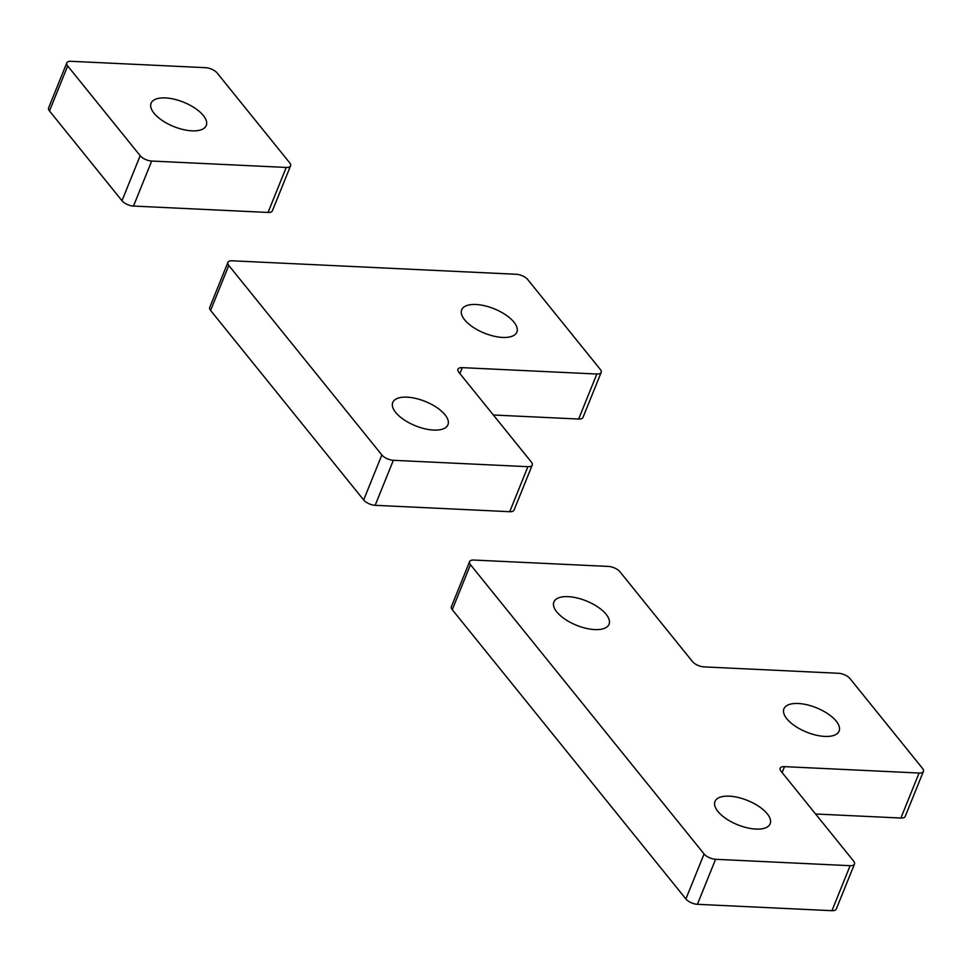 <?xml version="1.0" encoding="UTF-8"?>
<svg xmlns="http://www.w3.org/2000/svg" width="972" height="972" viewBox="0 0 972 972"><rect width="100%" height="100%" fill="white"/><g stroke="black" fill="none" stroke-linecap="round" stroke-linejoin="round"><path stroke-width="1.46" d="M154.001 113.202A29.755 13.122 -158 0 1 151.085 103.226A29.755 13.122 -158 0 1 174.231 99.217A29.755 13.122 -158 0 1 203.342 115.534A29.755 13.122 -158 0 1 206.258 125.51A29.755 13.122 -158 0 1 183.101 129.531A29.755 13.122 -158 0 1 154.001 113.202M268.041 212.455L286.218 167.439A9.015 3.973 22 0 0 290.555 165.823L272.367 210.839A9.015 3.973 -158 0 1 268.041 212.455L133.492 206.064A9.015 3.973 -158 0 1 121.986 200.73L140.175 155.714L67.676 65.938L49.487 110.954L121.986 200.73M49.487 110.954A9.015 3.973 -158 0 1 48.6 107.928L66.789 62.913A9.015 3.973 22 0 0 67.676 65.938M140.175 155.714A9.015 3.973 22 0 0 151.681 161.048L133.492 206.064M286.218 167.439L151.681 161.048M290.555 165.823A9.015 3.973 22 0 0 289.668 162.798L217.169 73.034A9.015 3.973 22 0 0 205.663 67.688L71.114 61.309A9.015 3.973 22 0 0 66.789 62.913M464.616 319.788A29.755 13.122 -158 0 1 461.7 309.813A29.755 13.122 -158 0 1 484.846 305.803A29.755 13.122 -158 0 1 513.945 322.133A29.755 13.122 -158 0 1 516.873 332.108A29.755 13.122 -158 0 1 493.715 336.118A29.755 13.122 -158 0 1 464.616 319.788M395.677 412.444A29.755 13.122 -158 0 1 392.761 402.469A29.755 13.122 -158 0 1 415.907 398.459A29.755 13.122 -158 0 1 445.018 414.789A29.755 13.122 -158 0 1 447.934 424.764A29.755 13.122 -158 0 1 424.776 428.774A29.755 13.122 -158 0 1 395.677 412.444M493.339 414.995L578.644 419.041L596.832 374.026L462.283 367.647A9.015 3.973 -158 0 0 457.958 369.251A9.015 3.973 -158 0 0 458.845 372.276L531.344 462.052A9.015 3.973 22 0 1 532.231 465.078L514.042 510.093A9.015 3.973 -158 0 1 509.717 511.697L375.168 505.319A9.015 3.973 -158 0 1 363.662 499.973L381.85 454.957A9.015 3.973 22 0 0 393.356 460.303L375.168 505.319M381.85 454.957L228.785 265.441A9.015 3.973 22 0 1 227.898 262.416A9.015 3.973 22 0 1 232.235 260.8L516.278 274.274A9.015 3.973 22 0 1 527.784 279.62L600.283 369.396A9.015 3.973 22 0 1 601.17 372.422A9.015 3.973 22 0 1 596.832 374.026M228.785 265.441L210.596 310.445L363.662 499.973M509.717 511.697L527.893 466.682L393.356 460.303M527.893 466.682A9.015 3.973 22 0 0 532.231 465.078M210.596 310.445A9.015 3.973 -158 0 1 209.721 307.431L227.898 262.416M601.17 372.422L582.981 417.438A9.015 3.973 -158 0 1 578.644 419.041M836.187 721.127A29.755 13.122 22 0 0 807.076 704.797A29.755 13.122 22 0 0 783.93 708.819A29.755 13.122 22 0 0 786.846 718.794A29.755 13.122 22 0 0 815.945 735.111A29.755 13.122 22 0 0 839.103 731.102A29.755 13.122 22 0 0 836.187 721.127M767.248 813.783A29.755 13.122 22 0 0 738.149 797.465A29.755 13.122 22 0 0 714.991 801.475A29.755 13.122 22 0 0 717.907 811.45A29.755 13.122 22 0 0 747.018 827.779A29.755 13.122 22 0 0 770.164 823.758A29.755 13.122 22 0 0 767.248 813.783M606.127 614.292A29.755 13.122 22 0 0 577.028 597.962A29.755 13.122 22 0 0 553.882 601.972A29.755 13.122 22 0 0 556.798 611.947A29.755 13.122 22 0 0 585.897 628.277A29.755 13.122 22 0 0 609.043 624.267A29.755 13.122 22 0 0 606.127 614.292M469.573 561.658A9.015 3.973 22 0 0 470.46 564.683L704.08 853.963A9.015 3.973 22 0 0 715.586 859.297L850.136 865.688A9.015 3.973 22 0 0 854.461 864.072L836.272 909.087A9.015 3.973 -158 0 1 831.947 910.691L697.398 904.312A9.015 3.973 -158 0 1 685.892 898.966L452.272 609.699A9.015 3.973 -158 0 1 451.397 606.674L469.573 561.658A9.015 3.973 22 0 1 473.911 560.054L608.46 566.433A9.015 3.973 22 0 1 619.954 571.779L692.465 661.555A9.015 3.973 -158 0 0 703.959 666.889L838.508 673.28A9.015 3.973 22 0 1 850.014 678.614L922.513 768.39A9.015 3.973 22 0 1 923.4 771.416L905.211 816.431A9.015 3.973 -158 0 1 900.886 818.035L815.569 813.989M854.461 864.072A9.015 3.973 22 0 0 853.574 861.046L781.075 771.27A9.015 3.973 -158 0 1 780.188 768.257A9.015 3.973 -158 0 1 784.526 766.641L919.075 773.032A9.015 3.973 22 0 0 923.4 771.416M462.283 367.647L459.89 373.576M784.526 766.641L782.12 772.57M900.886 818.035L919.075 773.032M715.586 859.297L697.398 904.312M831.947 910.691L850.136 865.688M685.892 898.966L704.08 853.963M470.46 564.683L452.272 609.699"/></g></svg>
